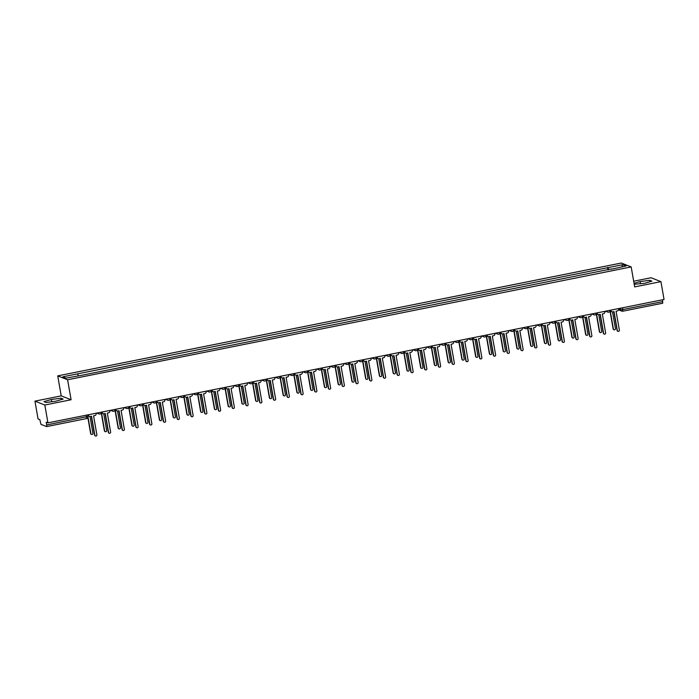 <?xml version="1.0" encoding="UTF-8"?>
<svg xmlns="http://www.w3.org/2000/svg" width="699" height="699" viewBox="0 0 699 699"><rect width="100%" height="100%" fill="white"/><g stroke="black" fill="none" stroke-linecap="round" stroke-linejoin="round"><path stroke-width="1.05" d="M34.95 401.13L44.832 405.018L47.943 422.851L664.05 299.478L660.939 281.645L634.675 286.905L631.18 266.922L621.297 263.025L57.729 375.879L61.215 395.87L34.95 401.13L38.061 418.963L39.808 419.653L41.005 424.38L46.65 426.582L46.684 424.94L87.978 416.438M660.939 281.645L651.057 277.748L633.678 281.234M44.832 405.018L71.097 399.758L67.611 379.775L631.18 266.922M47.943 422.851L46.195 422.161L46.684 424.94M662.477 299.792L662.748 303.209L622.861 311.186M608.777 269.735L608.008 267.638L622.818 264.668L626.138 265.978L611.319 269.22M608.008 267.638L62.77 376.822L66.09 378.124L81.364 375.346L611.328 268.94M57.729 375.879L67.611 379.775M634.211 284.292L644.539 283.305L651.94 281.164L649.738 280.299L640.127 281.566L634.045 283.322M61.215 395.87L71.097 399.758M46.151 402.475L55.754 401.2L63.163 399.068L60.962 398.203L51.35 399.47L43.95 401.602L46.151 402.475M607.973 269.893L607.545 267.455M77.58 373.851L78.244 375.695M622.818 264.668L621.822 266.843M640.529 283.829L640.127 281.566M649.991 281.723L649.738 280.299M51.743 401.733L51.35 399.47M61.206 399.627L60.962 398.203M610.769 310.146L610.821 310.4A1.835 1.782 111.5 0 0 612.892 311.841L614.037 311.614L617.348 330.566A1.057 1.022 111.5 0 0 619.008 331.169A1.057 1.022 111.5 0 0 619.375 330.164L616.064 311.204L617.208 310.976A1.835 1.782 111.5 0 0 618.659 308.827L618.615 308.574M617.846 331.282A1.057 1.022 -68.5 0 1 617.086 330.461L613.809 311.658M611.782 311.702A1.835 1.782 -68.5 0 1 610.559 310.304L610.542 310.19M610.201 310.714L613.39 329.011A1.057 1.022 111.5 0 0 615.059 329.613A1.057 1.022 111.5 0 0 615.417 328.6L612.499 311.876M613.897 329.727A1.057 1.022 -68.5 0 1 613.137 328.906L610.044 311.186M597.025 312.899L597.068 313.152A1.835 1.782 111.5 0 0 599.139 314.594L600.292 314.367L603.595 333.318A1.057 1.022 111.5 0 0 605.255 333.921A1.057 1.022 111.5 0 0 605.622 332.916L602.32 313.956L603.464 313.729A1.835 1.782 111.5 0 0 604.915 311.588L604.871 311.326M604.102 334.035A1.057 1.022 -68.5 0 1 603.342 333.222L600.057 314.41M598.029 314.454A1.835 1.782 -68.5 0 1 596.806 313.056L596.789 312.951M583.272 315.651L583.316 315.904A1.835 1.782 111.5 0 0 585.395 317.346L586.54 317.119L589.842 336.07A1.057 1.022 111.5 0 0 591.511 336.673A1.057 1.022 111.5 0 0 591.87 335.669L588.567 316.708L589.711 316.481A1.835 1.782 111.5 0 0 591.162 314.34L591.118 314.087M590.349 336.796A1.057 1.022 -68.5 0 1 589.589 335.974L586.304 317.163M584.285 317.206A1.835 1.782 -68.5 0 1 583.062 315.808L583.045 315.703M569.519 318.403L569.563 318.665A1.835 1.782 111.5 0 0 571.642 320.098L572.787 319.871L576.098 338.823A1.057 1.022 111.5 0 0 577.758 339.426A1.057 1.022 111.5 0 0 578.125 338.421L574.814 319.469L575.959 319.233A1.835 1.782 111.5 0 0 577.409 317.093L577.365 316.839M576.596 339.548A1.057 1.022 -68.5 0 1 575.836 338.727L572.56 319.915M570.533 319.959A1.835 1.782 -68.5 0 1 569.309 318.561L569.292 318.456M596.448 313.467L599.646 331.763A1.057 1.022 111.5 0 0 601.306 332.366A1.057 1.022 111.5 0 0 601.673 331.361L598.755 314.629M600.144 332.479A1.057 1.022 -68.5 0 1 599.384 331.658L596.291 313.938M582.704 316.219L585.893 334.515A1.057 1.022 111.5 0 0 587.553 335.118A1.057 1.022 111.5 0 0 587.92 334.113L585.002 317.381M586.391 335.232A1.057 1.022 -68.5 0 1 585.64 334.419L582.547 316.691M568.951 318.971L572.14 337.267A1.057 1.022 111.5 0 0 573.8 337.87A1.057 1.022 111.5 0 0 574.167 336.866L571.249 320.133M572.647 337.984A1.057 1.022 -68.5 0 1 571.887 337.171L568.794 319.443M555.775 321.164L555.819 321.418A1.835 1.782 111.5 0 0 557.889 322.851L559.043 322.623L562.346 341.584A1.057 1.022 111.5 0 0 564.006 342.178A1.057 1.022 111.5 0 0 564.373 341.173L561.07 322.222L562.214 321.986A1.835 1.782 111.5 0 0 563.665 319.845L563.621 319.592M562.852 342.3A1.057 1.022 -68.5 0 1 562.092 341.479L558.807 322.667M556.78 322.711A1.835 1.782 -68.5 0 1 555.556 321.313L555.539 321.208M542.022 323.917L542.066 324.17A1.835 1.782 111.5 0 0 544.145 325.612L545.29 325.376L548.593 344.336A1.057 1.022 111.5 0 0 550.262 344.93A1.057 1.022 111.5 0 0 550.62 343.925L547.317 324.974L548.462 324.747A1.835 1.782 111.5 0 0 549.912 322.597L549.868 322.344M549.099 345.053A1.057 1.022 -68.5 0 1 548.339 344.231L545.054 325.428M543.036 325.463A1.835 1.782 -68.5 0 1 541.812 324.065L541.795 323.96M555.198 321.732L558.396 340.02A1.057 1.022 111.5 0 0 560.056 340.623A1.057 1.022 111.5 0 0 560.423 339.618L557.505 322.886M558.894 340.745A1.057 1.022 -68.5 0 1 558.134 339.924L555.041 322.195M541.454 324.485L544.643 342.781A1.057 1.022 111.5 0 0 546.303 343.375A1.057 1.022 111.5 0 0 546.67 342.37L543.752 325.638M545.141 343.497A1.057 1.022 -68.5 0 1 544.39 342.676L541.297 324.948M528.269 326.669L528.313 326.922A1.835 1.782 111.5 0 0 530.392 328.364L531.537 328.128L534.849 347.088A1.057 1.022 111.5 0 0 536.509 347.691A1.057 1.022 111.5 0 0 536.876 346.678L533.564 327.726L534.709 327.499A1.835 1.782 111.5 0 0 536.159 325.35L536.116 325.096M535.347 347.805A1.057 1.022 -68.5 0 1 534.586 346.984L531.31 328.181M529.283 328.215A1.835 1.782 -68.5 0 1 528.06 326.817L528.042 326.713M514.525 329.421L514.569 329.675A1.835 1.782 111.5 0 0 516.64 331.116L517.793 330.889L521.096 349.841A1.057 1.022 111.5 0 0 522.756 350.444A1.057 1.022 111.5 0 0 523.123 349.43L519.82 330.478L520.965 330.251A1.835 1.782 111.5 0 0 522.415 328.102L522.371 327.848M521.603 350.557A1.057 1.022 -68.5 0 1 520.842 349.736L517.557 330.933M515.53 330.977A1.835 1.782 -68.5 0 1 514.307 329.57L514.289 329.465M500.772 332.174L500.816 332.427A1.835 1.782 111.5 0 0 502.896 333.869L504.04 333.641L507.343 352.593A1.057 1.022 111.5 0 0 509.012 353.196A1.057 1.022 111.5 0 0 509.37 352.191L506.067 333.231L507.212 333.004A1.835 1.782 111.5 0 0 508.662 330.854L508.619 330.601M507.85 353.31A1.057 1.022 -68.5 0 1 507.09 352.488L503.804 333.685M501.786 333.729A1.835 1.782 -68.5 0 1 500.563 332.331L500.545 332.217M487.02 334.926L487.063 335.179A1.835 1.782 111.5 0 0 489.143 336.621L490.287 336.394L493.599 355.345A1.057 1.022 111.5 0 0 495.259 355.948A1.057 1.022 111.5 0 0 495.626 354.943L492.314 335.983L493.459 335.756A1.835 1.782 111.5 0 0 494.909 333.615L494.866 333.353M494.097 356.062A1.057 1.022 -68.5 0 1 493.337 355.249L490.06 336.437M488.033 336.481A1.835 1.782 -68.5 0 1 486.81 335.083L486.792 334.978M473.275 337.678L473.319 337.932A1.835 1.782 111.5 0 0 475.39 339.373L476.535 339.146L479.846 358.098A1.057 1.022 111.5 0 0 481.506 358.701A1.057 1.022 111.5 0 0 481.873 357.696L478.57 338.735L479.715 338.508A1.835 1.782 111.5 0 0 481.165 336.368L481.122 336.114M480.353 358.823A1.057 1.022 -68.5 0 1 479.593 358.002L476.307 339.19M474.28 339.233A1.835 1.782 -68.5 0 1 473.057 337.835L473.04 337.731M459.523 340.439L459.566 340.693A1.835 1.782 111.5 0 0 461.646 342.126L462.79 341.898L466.093 360.85A1.057 1.022 111.5 0 0 467.762 361.453A1.057 1.022 111.5 0 0 468.12 360.448L464.818 341.496L465.962 341.261A1.835 1.782 111.5 0 0 467.413 339.12L467.369 338.866M466.6 361.575A1.057 1.022 -68.5 0 1 465.84 360.754L462.555 341.942M460.536 341.986A1.835 1.782 -68.5 0 1 459.313 340.588L459.295 340.483M445.77 343.192L445.813 343.445A1.835 1.782 111.5 0 0 447.893 344.878L449.038 344.651L452.349 363.611A1.057 1.022 111.5 0 0 454.009 364.205A1.057 1.022 111.5 0 0 454.376 363.2L451.065 344.249L452.209 344.013A1.835 1.782 111.5 0 0 453.66 341.872L453.616 341.619M452.847 364.328A1.057 1.022 -68.5 0 1 452.087 363.506L448.81 344.694M446.783 344.738A1.835 1.782 -68.5 0 1 445.56 343.34L445.543 343.235M432.026 345.944L432.069 346.197A1.835 1.782 111.5 0 0 434.14 347.639L435.285 347.403L438.596 366.363A1.057 1.022 111.5 0 0 440.256 366.958A1.057 1.022 111.5 0 0 440.623 365.953L437.312 347.001L438.465 346.774A1.835 1.782 111.5 0 0 439.916 344.624L439.872 344.371M439.103 367.08A1.057 1.022 -68.5 0 1 438.343 366.259L435.058 347.455M433.031 347.49A1.835 1.782 -68.5 0 1 431.807 346.092L431.79 345.988M527.701 327.237L530.891 345.533A1.057 1.022 111.5 0 0 532.551 346.127A1.057 1.022 111.5 0 0 532.918 345.123L529.999 328.399M531.397 346.25A1.057 1.022 -68.5 0 1 530.637 345.428L527.544 327.7M513.948 329.989L517.146 348.285A1.057 1.022 111.5 0 0 518.807 348.88A1.057 1.022 111.5 0 0 519.174 347.875L516.246 331.151M517.644 349.002A1.057 1.022 -68.5 0 1 516.884 348.181L513.791 330.461M500.204 332.741L503.394 351.038A1.057 1.022 111.5 0 0 505.054 351.641A1.057 1.022 111.5 0 0 505.421 350.627L502.502 333.904M503.892 351.754A1.057 1.022 -68.5 0 1 503.14 350.933L500.038 333.213M486.452 335.494L489.641 353.79A1.057 1.022 111.5 0 0 491.301 354.393A1.057 1.022 111.5 0 0 491.668 353.388L488.75 336.656M490.148 354.507A1.057 1.022 -68.5 0 1 489.387 353.685L486.294 335.966M472.699 338.246L475.897 356.542A1.057 1.022 111.5 0 0 477.557 357.145A1.057 1.022 111.5 0 0 477.924 356.141L474.997 339.408M476.395 357.259A1.057 1.022 -68.5 0 1 475.635 356.446L472.541 338.718M458.955 341.007L462.144 359.295A1.057 1.022 111.5 0 0 463.804 359.898A1.057 1.022 111.5 0 0 464.171 358.893L461.253 342.161M462.642 360.011A1.057 1.022 -68.5 0 1 461.89 359.199L458.789 341.47M445.202 343.759L448.391 362.047A1.057 1.022 111.5 0 0 450.051 362.65A1.057 1.022 111.5 0 0 450.418 361.645L447.5 344.913M448.898 362.772A1.057 1.022 -68.5 0 1 448.138 361.951L445.045 344.223M431.449 346.512L434.647 364.808A1.057 1.022 111.5 0 0 436.307 365.402A1.057 1.022 111.5 0 0 436.674 364.397L433.747 347.665M435.145 365.525A1.057 1.022 -68.5 0 1 434.385 364.703L431.292 346.975M418.273 348.696L418.317 348.95A1.835 1.782 111.5 0 0 420.396 350.391L421.541 350.155L424.843 369.116A1.057 1.022 111.5 0 0 426.512 369.719A1.057 1.022 111.5 0 0 426.871 368.705L423.568 349.753L424.712 349.526A1.835 1.782 111.5 0 0 426.163 347.377L426.119 347.123M425.35 369.832A1.057 1.022 -68.5 0 1 424.59 369.011L421.305 350.208M419.286 350.243A1.835 1.782 -68.5 0 1 418.063 348.845L418.046 348.74M404.52 351.448L404.564 351.702A1.835 1.782 111.5 0 0 406.643 353.144L407.788 352.916L411.099 371.868A1.057 1.022 111.5 0 0 412.76 372.471A1.057 1.022 111.5 0 0 413.126 371.457L409.815 352.506L410.96 352.279A1.835 1.782 111.5 0 0 412.41 350.129L412.366 349.876M411.597 372.584A1.057 1.022 -68.5 0 1 410.837 371.763L407.561 352.96M405.534 353.004A1.835 1.782 -68.5 0 1 404.31 351.597L404.293 351.492M390.776 354.201L390.82 354.454A1.835 1.782 111.5 0 0 392.89 355.896L394.035 355.669L397.347 374.62A1.057 1.022 111.5 0 0 399.007 375.223A1.057 1.022 111.5 0 0 399.374 374.218L396.062 355.258L397.215 355.031A1.835 1.782 111.5 0 0 398.666 352.881L398.622 352.628M397.853 375.337A1.057 1.022 -68.5 0 1 397.093 374.515L393.808 355.712M391.781 355.756A1.835 1.782 -68.5 0 1 390.558 354.358L390.54 354.244M377.023 356.953L377.067 357.206A1.835 1.782 111.5 0 0 379.146 358.648L380.291 358.421L383.594 377.373A1.057 1.022 111.5 0 0 385.263 377.976A1.057 1.022 111.5 0 0 385.621 376.971L382.318 358.01L383.463 357.783A1.835 1.782 111.5 0 0 384.913 355.642L384.869 355.38M384.101 378.089A1.057 1.022 -68.5 0 1 383.34 377.277L380.055 358.465M378.037 358.508A1.835 1.782 -68.5 0 1 376.813 357.11L376.796 357.006M363.27 359.705L363.314 359.959A1.835 1.782 111.5 0 0 365.394 361.4L366.538 361.173L369.85 380.125A1.057 1.022 111.5 0 0 371.51 380.728A1.057 1.022 111.5 0 0 371.877 379.723L368.565 360.763L369.71 360.535A1.835 1.782 111.5 0 0 371.16 358.395L371.117 358.141M370.348 380.85A1.057 1.022 -68.5 0 1 369.588 380.029L366.311 361.217M364.284 361.261A1.835 1.782 -68.5 0 1 363.061 359.863L363.043 359.758M349.526 362.466L349.57 362.72A1.835 1.782 111.5 0 0 351.641 364.153L352.785 363.926L356.097 382.877A1.057 1.022 111.5 0 0 357.757 383.48A1.057 1.022 111.5 0 0 358.124 382.475L354.812 363.524L355.966 363.288A1.835 1.782 111.5 0 0 357.416 361.147L357.364 360.894M356.604 383.602A1.057 1.022 -68.5 0 1 355.843 382.781L352.558 363.969M350.531 364.013A1.835 1.782 -68.5 0 1 349.308 362.615L349.29 362.51M335.773 365.219L335.817 365.472A1.835 1.782 111.5 0 0 337.897 366.905L339.041 366.678L342.344 385.638A1.057 1.022 111.5 0 0 344.013 386.232A1.057 1.022 111.5 0 0 344.371 385.228L341.068 366.276L342.213 366.04A1.835 1.782 111.5 0 0 343.663 363.899L343.62 363.646M342.851 386.355A1.057 1.022 -68.5 0 1 342.091 385.533L338.805 366.722M336.778 366.765A1.835 1.782 -68.5 0 1 335.564 365.367L335.546 365.262M322.021 367.971L322.064 368.224A1.835 1.782 111.5 0 0 324.144 369.666L325.288 369.43L328.6 388.391A1.057 1.022 111.5 0 0 330.26 388.985A1.057 1.022 111.5 0 0 330.627 387.98L327.315 369.028L328.46 368.801A1.835 1.782 111.5 0 0 329.911 366.652L329.867 366.398M329.098 389.107A1.057 1.022 -68.5 0 1 328.338 388.286L325.061 369.483M323.034 369.518A1.835 1.782 -68.5 0 1 321.811 368.12L321.793 368.015M308.276 370.723L308.32 370.977A1.835 1.782 111.5 0 0 310.391 372.418L311.536 372.183L314.847 391.143A1.057 1.022 111.5 0 0 316.507 391.746A1.057 1.022 111.5 0 0 316.874 390.732L313.563 371.781L314.716 371.553A1.835 1.782 111.5 0 0 316.166 369.404L316.114 369.151M315.354 391.859A1.057 1.022 -68.5 0 1 314.594 391.038L311.308 372.235M309.281 372.27A1.835 1.782 -68.5 0 1 308.058 370.872L308.041 370.767M294.524 373.476L294.567 373.729A1.835 1.782 111.5 0 0 296.647 375.171L297.791 374.944L301.094 393.895A1.057 1.022 111.5 0 0 302.763 394.498A1.057 1.022 111.5 0 0 303.121 393.493L299.819 374.533L300.963 374.306A1.835 1.782 111.5 0 0 302.414 372.156L302.37 371.903M301.601 394.612A1.057 1.022 -68.5 0 1 300.841 393.79L297.556 374.987M295.528 375.031A1.835 1.782 -68.5 0 1 294.314 373.633L294.296 373.519M280.771 376.228L280.815 376.481A1.835 1.782 111.5 0 0 282.894 377.923L284.039 377.696L287.35 396.648A1.057 1.022 111.5 0 0 289.01 397.25A1.057 1.022 111.5 0 0 289.377 396.246L286.066 377.285L287.21 377.058A1.835 1.782 111.5 0 0 288.661 374.909L288.617 374.655M287.848 397.364A1.057 1.022 -68.5 0 1 287.088 396.551L283.811 377.74M281.784 377.783A1.835 1.782 -68.5 0 1 280.561 376.385L280.544 376.272M267.027 378.98L267.07 379.234A1.835 1.782 111.5 0 0 269.141 380.675L270.286 380.448L273.597 399.4A1.057 1.022 111.5 0 0 275.257 400.003A1.057 1.022 111.5 0 0 275.624 398.998L272.313 380.038L273.466 379.81A1.835 1.782 111.5 0 0 274.917 377.67L274.864 377.416M274.104 400.116A1.057 1.022 -68.5 0 1 273.344 399.304L270.059 380.492M268.032 380.536A1.835 1.782 -68.5 0 1 266.808 379.138L266.791 379.033M253.274 381.733L253.318 381.986A1.835 1.782 111.5 0 0 255.397 383.428L256.542 383.201L259.845 402.152A1.057 1.022 111.5 0 0 261.513 402.755A1.057 1.022 111.5 0 0 261.872 401.75L258.569 382.79L259.713 382.563A1.835 1.782 111.5 0 0 261.164 380.422L261.12 380.169M260.351 402.877A1.057 1.022 -68.5 0 1 259.591 402.056L256.306 383.244M254.279 383.288A1.835 1.782 -68.5 0 1 253.064 381.89L253.047 381.785M239.521 384.494L239.565 384.747A1.835 1.782 111.5 0 0 241.644 386.18L242.789 385.953L246.1 404.904A1.057 1.022 111.5 0 0 247.761 405.507A1.057 1.022 111.5 0 0 248.128 404.503L244.816 385.551L245.961 385.315A1.835 1.782 111.5 0 0 247.411 383.174L247.367 382.921M246.598 405.63A1.057 1.022 -68.5 0 1 245.838 404.808L242.562 385.997M240.535 386.04A1.835 1.782 -68.5 0 1 239.311 384.642L239.294 384.537M225.777 387.246L225.821 387.499A1.835 1.782 111.5 0 0 227.891 388.932L229.036 388.705L232.348 407.666A1.057 1.022 111.5 0 0 234.008 408.26A1.057 1.022 111.5 0 0 234.375 407.255L231.063 388.303L232.217 388.067A1.835 1.782 111.5 0 0 233.667 385.927L233.615 385.673M232.854 408.382A1.057 1.022 -68.5 0 1 232.094 407.561L228.809 388.758M226.782 388.793A1.835 1.782 -68.5 0 1 225.559 387.395L225.541 387.29M417.705 349.264L420.894 367.56A1.057 1.022 111.5 0 0 422.554 368.155A1.057 1.022 111.5 0 0 422.921 367.15L420.003 350.426M421.392 368.277A1.057 1.022 -68.5 0 1 420.641 367.456L417.539 349.727M403.952 352.016L407.141 370.313A1.057 1.022 111.5 0 0 408.801 370.916A1.057 1.022 111.5 0 0 409.168 369.902L406.25 353.178M407.648 371.029A1.057 1.022 -68.5 0 1 406.888 370.208L403.795 352.488M390.199 354.769L393.397 373.065A1.057 1.022 111.5 0 0 395.057 373.668A1.057 1.022 111.5 0 0 395.424 372.654L392.497 355.931M393.895 373.782A1.057 1.022 -68.5 0 1 393.135 372.96L390.042 355.241M376.455 357.521L379.644 375.817A1.057 1.022 111.5 0 0 381.305 376.42A1.057 1.022 111.5 0 0 381.671 375.415L378.753 358.683M380.142 376.534A1.057 1.022 -68.5 0 1 379.391 375.713L376.289 357.993M362.702 360.273L365.892 378.57A1.057 1.022 111.5 0 0 367.552 379.173A1.057 1.022 111.5 0 0 367.919 378.168L365 361.435M366.398 379.286A1.057 1.022 -68.5 0 1 365.638 378.474L362.545 360.745M348.95 363.034L352.147 381.322A1.057 1.022 111.5 0 0 353.808 381.925A1.057 1.022 111.5 0 0 354.175 380.92L351.248 364.188M352.646 382.047A1.057 1.022 -68.5 0 1 351.885 381.226L348.792 363.497M335.205 365.787L338.395 384.074A1.057 1.022 111.5 0 0 340.055 384.677A1.057 1.022 111.5 0 0 340.422 383.672L337.503 366.94M338.893 384.799A1.057 1.022 -68.5 0 1 338.141 383.978L335.039 366.25M321.453 368.539L324.642 386.835A1.057 1.022 111.5 0 0 326.302 387.429A1.057 1.022 111.5 0 0 326.669 386.425L323.751 369.692M325.149 387.552A1.057 1.022 -68.5 0 1 324.388 386.73L321.295 369.002M307.7 371.291L310.898 389.588A1.057 1.022 111.5 0 0 312.558 390.182A1.057 1.022 111.5 0 0 312.925 389.177L309.998 372.453M311.396 390.304A1.057 1.022 -68.5 0 1 310.636 389.483L307.543 371.754M293.947 374.044L297.145 392.34A1.057 1.022 111.5 0 0 298.805 392.943A1.057 1.022 111.5 0 0 299.172 391.929L296.254 375.206M297.643 393.056A1.057 1.022 -68.5 0 1 296.883 392.235L293.79 374.515M280.203 376.796L283.392 395.092A1.057 1.022 111.5 0 0 285.052 395.695A1.057 1.022 111.5 0 0 285.419 394.682L282.501 377.958M283.899 395.809A1.057 1.022 -68.5 0 1 283.139 394.987L280.046 377.268M266.45 379.548L269.648 397.845A1.057 1.022 111.5 0 0 271.308 398.447A1.057 1.022 111.5 0 0 271.675 397.443L268.748 380.71M270.146 398.561A1.057 1.022 -68.5 0 1 269.386 397.74L266.293 380.02M252.697 382.301L255.895 400.597A1.057 1.022 111.5 0 0 257.555 401.2A1.057 1.022 111.5 0 0 257.922 400.195L255.004 383.463M256.393 401.313A1.057 1.022 -68.5 0 1 255.633 400.501L252.54 382.772M238.953 385.062L242.142 403.349A1.057 1.022 111.5 0 0 243.802 403.952A1.057 1.022 111.5 0 0 244.169 402.947L241.251 386.215M242.649 404.074A1.057 1.022 -68.5 0 1 241.889 403.253L238.796 385.525M225.2 387.814L228.398 406.102A1.057 1.022 111.5 0 0 230.058 406.704A1.057 1.022 111.5 0 0 230.425 405.7L227.498 388.967M228.896 406.827A1.057 1.022 -68.5 0 1 228.136 406.005L225.043 388.277M212.024 389.998L212.068 390.252A1.835 1.782 111.5 0 0 214.147 391.693L215.292 391.457L218.595 410.418A1.057 1.022 111.5 0 0 220.264 411.012A1.057 1.022 111.5 0 0 220.622 410.007L217.319 391.056L218.464 390.828A1.835 1.782 111.5 0 0 219.914 388.679L219.87 388.426M219.102 411.134A1.057 1.022 -68.5 0 1 218.341 410.313L215.056 391.51M213.029 391.545A1.835 1.782 -68.5 0 1 211.814 390.147L211.797 390.042M211.448 390.566L214.645 408.863A1.057 1.022 111.5 0 0 216.306 409.457A1.057 1.022 111.5 0 0 216.673 408.452L213.754 391.72M215.143 409.579A1.057 1.022 -68.5 0 1 214.383 408.758L211.29 391.029M198.271 392.751L198.315 393.004A1.835 1.782 111.5 0 0 200.395 394.446L201.539 394.21L204.851 413.17A1.057 1.022 111.5 0 0 206.511 413.773A1.057 1.022 111.5 0 0 206.878 412.76L203.566 393.808L204.711 393.581A1.835 1.782 111.5 0 0 206.161 391.431L206.118 391.178M205.349 413.887A1.057 1.022 -68.5 0 1 204.589 413.065L201.312 394.262M199.285 394.297A1.835 1.782 -68.5 0 1 198.062 392.899L198.044 392.794M197.703 393.319L200.893 411.615A1.057 1.022 111.5 0 0 202.553 412.209A1.057 1.022 111.5 0 0 202.92 411.204L200.001 394.481M201.399 412.331A1.057 1.022 -68.5 0 1 200.639 411.51L197.546 393.782M184.527 395.503L184.571 395.756A1.835 1.782 111.5 0 0 186.642 397.198L187.786 396.971L191.098 415.922A1.057 1.022 111.5 0 0 192.758 416.525A1.057 1.022 111.5 0 0 193.125 415.521L189.813 396.56L190.967 396.333A1.835 1.782 111.5 0 0 192.417 394.184L192.365 393.93M191.605 416.639A1.057 1.022 -68.5 0 1 190.844 415.818L187.559 397.015M185.532 397.058A1.835 1.782 -68.5 0 1 184.309 395.66L184.291 395.547M183.951 396.071L187.149 414.367A1.057 1.022 111.5 0 0 188.809 414.97A1.057 1.022 111.5 0 0 189.176 413.957L186.249 397.233M187.647 415.084A1.057 1.022 -68.5 0 1 186.886 414.262L183.793 396.543M170.774 398.255L170.818 398.509A1.835 1.782 111.5 0 0 172.898 399.95L174.042 399.723L177.345 418.675A1.057 1.022 111.5 0 0 179.014 419.278A1.057 1.022 111.5 0 0 179.372 418.273L176.069 399.312L177.214 399.085A1.835 1.782 111.5 0 0 178.664 396.936L178.621 396.683M177.852 419.391A1.057 1.022 -68.5 0 1 177.092 418.579L173.806 399.767M171.779 399.811A1.835 1.782 -68.5 0 1 170.565 398.413L170.547 398.299M170.198 398.823L173.396 417.12A1.057 1.022 111.5 0 0 175.056 417.722A1.057 1.022 111.5 0 0 175.423 416.709L172.504 399.985M173.894 417.836A1.057 1.022 -68.5 0 1 173.134 417.015L170.04 399.295M157.022 401.008L157.065 401.261A1.835 1.782 111.5 0 0 159.145 402.703L160.289 402.475L163.601 421.427A1.057 1.022 111.5 0 0 165.261 422.03A1.057 1.022 111.5 0 0 165.628 421.025L162.317 402.065L163.461 401.838A1.835 1.782 111.5 0 0 164.912 399.697L164.868 399.444M164.099 422.144A1.057 1.022 -68.5 0 1 163.339 421.331L160.062 402.519M158.035 402.563A1.835 1.782 -68.5 0 1 156.812 401.165L156.794 401.06M156.454 401.576L159.643 419.872A1.057 1.022 111.5 0 0 161.303 420.475A1.057 1.022 111.5 0 0 161.67 419.47L158.752 402.738M160.15 420.588A1.057 1.022 -68.5 0 1 159.389 419.767L156.296 402.047M143.278 403.76L143.321 404.013A1.835 1.782 111.5 0 0 145.392 405.455L146.537 405.228L149.848 424.179A1.057 1.022 111.5 0 0 151.508 424.782A1.057 1.022 111.5 0 0 151.875 423.777L148.564 404.826L149.717 404.59A1.835 1.782 111.5 0 0 151.167 402.449L151.115 402.196M150.355 424.905A1.057 1.022 -68.5 0 1 149.595 424.083L146.309 405.271M144.282 405.315A1.835 1.782 -68.5 0 1 143.059 403.917L143.042 403.812M142.701 404.328L145.899 422.624A1.057 1.022 111.5 0 0 147.559 423.227A1.057 1.022 111.5 0 0 147.926 422.222L144.999 405.49M146.397 423.341A1.057 1.022 -68.5 0 1 145.637 422.528L142.544 404.8M129.525 406.521L129.568 406.774A1.835 1.782 111.5 0 0 131.648 408.207L132.793 407.98L136.095 426.932A1.057 1.022 111.5 0 0 137.764 427.535A1.057 1.022 111.5 0 0 138.122 426.53L134.82 407.578L135.964 407.342A1.835 1.782 111.5 0 0 137.415 405.202L137.371 404.948M136.602 427.657A1.057 1.022 -68.5 0 1 135.842 426.836L132.557 408.024M130.53 408.067A1.835 1.782 -68.5 0 1 129.315 406.669L129.298 406.565M128.948 407.089L132.146 425.376A1.057 1.022 111.5 0 0 133.806 425.979A1.057 1.022 111.5 0 0 134.173 424.975L131.255 408.242M132.644 426.102A1.057 1.022 -68.5 0 1 131.884 425.28L128.791 407.552M115.772 409.273L115.816 409.527A1.835 1.782 111.5 0 0 117.895 410.96L119.04 410.732L122.351 429.693A1.057 1.022 111.5 0 0 124.011 430.287A1.057 1.022 111.5 0 0 124.378 429.282L121.067 410.33L122.211 410.103A1.835 1.782 111.5 0 0 123.662 407.954L123.618 407.7M122.849 430.409A1.057 1.022 -68.5 0 1 122.089 429.588L118.813 410.785M116.785 410.82A1.835 1.782 -68.5 0 1 115.562 409.422L115.545 409.317M115.204 409.841L118.393 428.129A1.057 1.022 111.5 0 0 120.053 428.732A1.057 1.022 111.5 0 0 120.42 427.727L117.502 410.995M118.9 428.854A1.057 1.022 -68.5 0 1 118.14 428.033L115.047 410.304M102.028 412.026L102.071 412.279A1.835 1.782 111.5 0 0 104.142 413.721L105.287 413.485L108.598 432.445A1.057 1.022 111.5 0 0 110.259 433.039A1.057 1.022 111.5 0 0 110.625 432.034L107.314 413.083L108.467 412.856A1.835 1.782 111.5 0 0 109.909 410.706L109.865 410.453M109.105 433.162A1.057 1.022 -68.5 0 1 108.345 432.34L105.06 413.537M103.033 413.572A1.835 1.782 -68.5 0 1 101.809 412.174L101.792 412.069M101.451 412.593L104.649 430.89A1.057 1.022 111.5 0 0 106.309 431.484A1.057 1.022 111.5 0 0 106.676 430.479L103.749 413.747M105.147 431.606A1.057 1.022 -68.5 0 1 104.387 430.785L101.294 413.057M88.275 414.778L88.319 415.031A1.835 1.782 111.5 0 0 90.398 416.473L91.543 416.237L94.846 435.197A1.057 1.022 111.5 0 0 96.514 435.8A1.057 1.022 111.5 0 0 96.873 434.787L93.57 415.835L94.715 415.608A1.835 1.782 111.5 0 0 96.165 413.459L96.121 413.205M95.352 435.914A1.057 1.022 -68.5 0 1 94.592 435.093L91.307 416.289M89.28 416.324A1.835 1.782 -68.5 0 1 88.065 414.926L88.039 414.822M88.013 417.137L90.896 433.642A1.057 1.022 111.5 0 0 92.556 434.236A1.057 1.022 111.5 0 0 92.923 433.231L90.005 416.508M91.394 434.359A1.057 1.022 -68.5 0 1 90.634 433.537L87.856 417.609M86.3 415.171L86.571 418.587L46.684 426.565M618.676 308.967L620.703 309.762L622.861 309.561L662.783 301.566M620.432 308.215L620.703 309.762A1.835 1.782 -68.5 0 0 621.787 311.116A1.835 1.835 0 0 0 622.826 311.204L622.547 307.787M606.697 310.968A1.835 1.782 111.5 0 0 608.715 312.165M592.944 313.72A1.835 1.782 111.5 0 0 594.963 314.917M579.2 316.472A1.835 1.782 111.5 0 0 581.21 317.669M565.447 319.225A1.835 1.782 111.5 0 0 567.466 320.422M551.694 321.977A1.835 1.782 111.5 0 0 553.713 323.174M537.95 324.729A1.835 1.782 111.5 0 0 539.96 325.926M524.198 327.482A1.835 1.782 111.5 0 0 526.216 328.679M510.445 330.234A1.835 1.782 111.5 0 0 512.463 331.431M496.701 332.995A1.835 1.782 111.5 0 0 498.71 334.192M482.948 335.747A1.835 1.782 111.5 0 0 484.966 336.944M469.195 338.499A1.835 1.782 111.5 0 0 471.213 339.697M455.451 341.252A1.835 1.782 111.5 0 0 457.461 342.449M441.698 344.004A1.835 1.782 111.5 0 0 443.716 345.201M427.945 346.756A1.835 1.782 111.5 0 0 429.964 347.953M414.201 349.509A1.835 1.782 111.5 0 0 416.211 350.706M400.448 352.261A1.835 1.782 111.5 0 0 402.467 353.458M386.696 355.022A1.835 1.782 111.5 0 0 388.714 356.219M372.943 357.774A1.835 1.782 111.5 0 0 374.961 358.971M359.199 360.527A1.835 1.782 111.5 0 0 361.217 361.724M345.446 363.279A1.835 1.782 111.5 0 0 347.464 364.476M331.693 366.031A1.835 1.782 111.5 0 0 333.711 367.228M317.949 368.784A1.835 1.782 111.5 0 0 319.967 369.981M304.196 371.536A1.835 1.782 111.5 0 0 306.214 372.733M290.443 374.288A1.835 1.782 111.5 0 0 292.462 375.494M276.699 377.049A1.835 1.782 111.5 0 0 278.718 378.246M262.946 379.802A1.835 1.782 111.5 0 0 264.965 380.999M249.194 382.554A1.835 1.782 111.5 0 0 251.212 383.751M235.449 385.306A1.835 1.782 111.5 0 0 237.468 386.503M221.697 388.059A1.835 1.782 111.5 0 0 223.715 389.256M207.944 390.811A1.835 1.782 111.5 0 0 209.962 392.008M194.2 393.563A1.835 1.782 111.5 0 0 196.218 394.76M180.447 396.316A1.835 1.782 111.5 0 0 182.465 397.521M166.694 399.077A1.835 1.782 111.5 0 0 168.712 400.274M152.95 401.829A1.835 1.782 111.5 0 0 154.968 403.026M139.197 404.581A1.835 1.782 111.5 0 0 141.215 405.778M125.444 407.334A1.835 1.782 111.5 0 0 127.463 408.531M111.7 410.086A1.835 1.782 111.5 0 0 113.719 411.283M97.947 412.838A1.835 1.782 111.5 0 0 99.966 414.035M618.554 309.84L621.787 311.116A1.835 1.782 -68.5 0 0 622.774 311.204L662.748 303.209M605.509 311.204L607.728 312.077A1.835 1.835 0 0 0 610.227 310.26M591.756 313.956L593.975 314.83A1.835 1.835 0 0 0 596.483 313.012M578.012 316.708L580.231 317.582A1.835 1.835 0 0 0 582.73 315.765M564.259 319.46L566.478 320.334A1.835 1.835 0 0 0 568.977 318.517M550.506 322.213L552.726 323.087A1.835 1.835 0 0 0 555.233 321.269M536.762 324.965L538.981 325.839A1.835 1.835 0 0 0 541.48 324.021M523.009 327.717L525.229 328.591A1.835 1.835 0 0 0 527.728 326.774M509.256 330.478L511.476 331.352A1.835 1.835 0 0 0 513.983 329.526M495.512 333.231L497.732 334.105A1.835 1.835 0 0 0 500.231 332.287M481.76 335.983L483.979 336.857A1.835 1.835 0 0 0 486.478 335.039M468.007 338.735L470.226 339.609A1.835 1.835 0 0 0 472.734 337.792M454.263 341.488L456.482 342.361A1.835 1.835 0 0 0 458.981 340.544M440.51 344.24L442.729 345.114A1.835 1.835 0 0 0 445.228 343.296M426.757 346.992L428.976 347.866A1.835 1.835 0 0 0 431.484 346.049M413.013 349.753L415.232 350.618A1.835 1.835 0 0 0 417.731 348.801M399.26 352.506L401.479 353.379A1.835 1.835 0 0 0 403.978 351.553M385.507 355.258L387.727 356.132A1.835 1.835 0 0 0 390.234 354.314M371.763 358.01L373.982 358.884A1.835 1.835 0 0 0 376.481 357.067M358.01 360.763L360.23 361.636A1.835 1.835 0 0 0 362.729 359.819M344.257 363.515L346.477 364.389A1.835 1.835 0 0 0 348.984 362.571M330.513 366.267L332.733 367.141A1.835 1.835 0 0 0 335.232 365.324M316.761 369.02L318.98 369.893A1.835 1.835 0 0 0 321.479 368.076M303.008 371.781L305.227 372.646A1.835 1.835 0 0 0 307.735 370.828M289.264 374.533L291.483 375.407A1.835 1.835 0 0 0 293.982 373.581M275.511 377.285L277.73 378.159A1.835 1.835 0 0 0 280.229 376.342M261.758 380.038L263.977 380.911A1.835 1.835 0 0 0 266.485 379.094M248.014 382.79L250.233 383.664A1.835 1.835 0 0 0 252.732 381.846M234.261 385.542L236.48 386.416A1.835 1.835 0 0 0 238.979 384.599M220.508 388.294L222.728 389.168A1.835 1.835 0 0 0 225.235 387.351M206.764 391.047L208.984 391.921A1.835 1.835 0 0 0 211.482 390.103M193.011 393.808L195.231 394.682A1.835 1.835 0 0 0 197.73 392.855M179.259 396.56L181.478 397.434A1.835 1.835 0 0 0 183.986 395.608M165.514 399.312L167.734 400.186A1.835 1.835 0 0 0 170.233 398.369M151.762 402.065L153.981 402.939A1.835 1.835 0 0 0 156.48 401.121M138.009 404.817L140.228 405.691A1.835 1.835 0 0 0 142.736 403.873M124.265 407.569L126.484 408.443A1.835 1.835 0 0 0 128.983 406.626M110.512 410.322L112.731 411.195A1.835 1.835 0 0 0 115.23 409.378M96.759 413.074L98.978 413.948A1.835 1.835 0 0 0 101.477 412.13M87.742 414.883L88.022 416.473A1.835 1.835 0 0 1 86.571 418.587L46.65 426.582"/></g></svg>
